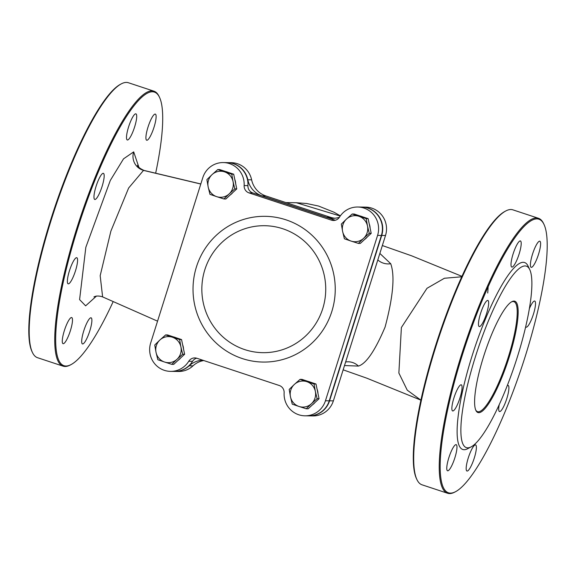 <?xml version="1.0" encoding="UTF-8"?>
<svg xmlns="http://www.w3.org/2000/svg" width="576" height="576" viewBox="0 0 576 576"><rect width="100%" height="100%" fill="white"/><g stroke="black" fill="none" stroke-linecap="round" stroke-linejoin="round"><path stroke-width="0.86" d="M335.369 220.226A7.243 7.063 90.7 0 1 335.189 220.176L252.821 192.946A7.243 7.063 90.7 0 1 247.939 185.623L244.138 185.573A21.722 21.19 -89.3 0 0 223.265 162.569A21.722 21.19 -89.3 0 0 202.817 177.624L150.674 342.986A21.722 21.19 -89.3 0 0 170.561 371.376A21.722 21.19 -89.3 0 0 188.741 361.274L192.542 361.325A7.243 7.063 90.7 0 1 196.697 358.207M304.999 415.814A21.722 21.19 -89.3 0 0 325.447 400.766L377.582 235.397A21.722 21.19 -89.3 0 0 357.703 207.014L361.505 207.058A21.722 21.19 -89.3 0 1 381.391 235.447L329.249 400.817A21.722 21.19 -89.3 0 1 308.801 415.865L304.999 415.814A21.722 21.19 -89.3 0 1 284.126 392.81A7.243 7.063 -89.3 0 0 279.245 385.488L196.877 358.265A7.243 7.063 -89.3 0 0 188.741 361.274M357.703 207.014A21.722 21.19 -89.3 0 0 339.523 217.109A7.243 7.063 -89.3 0 1 331.387 220.126L249.019 192.895L252.821 192.946M244.138 185.573A7.243 7.063 -89.3 0 0 249.019 192.895M247.939 185.623A21.722 21.19 -89.3 0 0 227.066 162.619L223.265 162.569M334.75 218.218A21.722 21.19 90.7 0 1 330.415 217.289L326.614 217.238A21.722 21.19 -89.3 0 0 332.849 218.282A21.722 21.19 -89.3 0 0 339.394 217.31M330.415 217.289L265.831 195.934A21.722 21.19 90.7 0 1 251.626 179.827A21.722 21.19 -89.3 0 0 231.192 162.67L227.383 162.626A21.722 21.19 -89.3 0 0 227.225 162.619M326.614 217.238L262.03 195.89L265.831 195.934M251.626 179.827L247.824 179.777A21.722 21.19 -89.3 0 0 262.03 195.89M247.824 179.777A21.722 21.19 -89.3 0 0 227.383 162.626M308.959 415.865A21.722 21.19 -89.3 0 0 309.118 415.872L312.919 415.915A21.722 21.19 -89.3 0 0 333.367 400.867L385.51 235.498A21.722 21.19 -89.3 0 0 365.63 207.115L361.822 207.065A21.722 21.19 -89.3 0 0 361.663 207.065M309.118 415.872A21.722 21.19 -89.3 0 0 329.566 400.817L381.708 235.447A21.722 21.19 -89.3 0 0 361.822 207.065M202.788 360.216A21.722 21.19 -89.3 0 0 189.166 365.818L192.974 365.868A21.722 21.19 90.7 0 1 203.774 360.54M377.813 259.906A14.479 13.147 -176.6 0 0 390.722 263.729L379.858 253.426M345.629 361.994A14.479 13.795 -142.8 0 1 358.445 366.084C366.192 363.694 375.077 350.683 385.092 327.06C393.156 296.755 395.028 275.645 390.722 263.729M369.943 284.861L351.331 343.901M344.506 365.544L358.445 366.084M179.078 252.922L176.386 261.461M102.614 296.892L100.181 275.688L110.88 231.134L128.628 188.028L143.503 170.395L144.18 170.474M285.962 202.594L296.316 202.73L340.236 216.029M174.521 371.426A21.722 21.19 -89.3 0 0 174.679 371.426L178.481 371.477A21.722 21.19 -89.3 0 0 192.974 365.868M416.93 479.592L416.506 478.706A144.072 30.139 -71.7 0 1 438.185 337.651A144.072 30.139 -71.7 0 1 504.857 211.457L505.721 210.996A144.799 30.29 108.3 0 0 438.718 337.824A144.799 30.29 108.3 0 0 416.93 479.592A144.799 30.29 108.3 0 0 422.028 484.812L447.574 493.25A144.799 30.29 -71.7 0 1 462.773 350.813A144.799 30.29 -71.7 0 1 536.465 217.966A144.799 30.29 -71.7 0 1 538.466 218.297A144.799 30.29 -71.7 0 1 543.564 223.51L543.982 224.395A144.072 30.139 108.3 0 0 536.926 218.88A144.072 30.139 108.3 0 0 459.014 365.832A144.072 30.139 108.3 0 0 455.638 491.645A144.072 30.139 108.3 0 0 522.302 365.458A144.072 30.139 108.3 0 0 543.982 224.395M113.191 301.565A144.072 30.139 -71.7 0 1 71.143 364.543A144.072 30.139 -71.7 0 1 74.52 238.723A144.072 30.139 -71.7 0 1 152.431 91.771A144.072 30.139 -71.7 0 1 159.494 97.294A144.072 30.139 -71.7 0 1 155.657 173.21M155.146 114.077A13.759 2.88 -71.7 0 1 155.333 114.106A13.759 2.88 -71.7 0 1 153.749 128.066A13.759 2.88 -71.7 0 1 146.7 140.227A13.759 2.88 -71.7 0 1 148.14 126.691A13.759 2.88 -71.7 0 1 155.146 114.077M135.734 113.818A13.759 2.88 -71.7 0 1 135.929 113.854A13.759 2.88 -71.7 0 1 134.338 127.814A13.759 2.88 -71.7 0 1 127.289 139.975A13.759 2.88 -71.7 0 1 128.736 126.439A13.759 2.88 -71.7 0 1 135.734 113.818M103.205 173.304A13.759 2.88 -71.7 0 1 103.392 173.34A13.759 2.88 -71.7 0 1 101.808 187.301A13.759 2.88 -71.7 0 1 94.759 199.462A13.759 2.88 -71.7 0 1 96.199 185.926A13.759 2.88 -71.7 0 1 103.205 173.304M76.601 257.681A13.759 2.88 -71.7 0 1 76.788 257.717A13.759 2.88 -71.7 0 1 75.204 271.678A13.759 2.88 -71.7 0 1 68.155 283.838A13.759 2.88 -71.7 0 1 69.595 270.302A13.759 2.88 -71.7 0 1 76.601 257.681M71.51 317.527A13.759 2.88 -71.7 0 1 71.698 317.556A13.759 2.88 -71.7 0 1 70.114 331.524A13.759 2.88 -71.7 0 1 63.065 343.678A13.759 2.88 -71.7 0 1 64.505 330.149A13.759 2.88 -71.7 0 1 71.51 317.527M90.914 317.779A13.759 2.88 -71.7 0 1 91.102 317.815A13.759 2.88 -71.7 0 1 89.518 331.776A13.759 2.88 -71.7 0 1 82.469 343.93A13.759 2.88 -71.7 0 1 83.916 330.401A13.759 2.88 -71.7 0 1 90.914 317.779M170.561 371.376L174.362 371.419A21.722 21.19 -89.3 0 0 192.542 361.325M174.679 371.426A21.722 21.19 -89.3 0 0 189.166 365.818M483.545 356.717A58.644 12.269 -71.7 0 1 511.87 301.673A58.644 12.269 -71.7 0 1 508.025 360.734A58.644 12.269 -71.7 0 1 475.906 410.45A58.644 12.269 -71.7 0 1 483.545 356.717M475.704 409.99A57.917 12.118 108.3 0 0 477.526 411.653A57.917 12.118 108.3 0 0 507.211 360.468A57.917 12.118 108.3 0 0 513.886 301.673A57.917 12.118 108.3 0 0 511.43 301.925M475.459 356.609A95.566 19.987 108.3 0 0 471.139 446.861A95.566 19.987 108.3 0 0 515.362 363.161A95.566 19.987 108.3 0 0 529.74 269.59A95.566 19.987 108.3 0 0 475.459 356.609M538.466 218.297L512.921 209.851A144.799 30.29 108.3 0 0 510.926 209.52A144.799 30.29 108.3 0 0 505.721 210.996M455.638 491.645L454.774 492.106A144.799 30.29 -71.7 0 1 449.568 493.582A144.799 30.29 -71.7 0 1 447.574 493.25M471.139 446.861L467.683 448.704A98.46 20.599 -71.7 0 1 472.14 355.716A98.46 20.599 -71.7 0 1 528.062 266.054L529.74 269.59M529.344 308.758A13.759 2.88 -71.7 0 1 534.542 301.018A13.759 2.88 -71.7 0 1 534.737 301.054A13.759 2.88 -71.7 0 1 533.153 315.014A13.759 2.88 -71.7 0 1 526.097 327.175A13.759 2.88 -71.7 0 1 525.672 326.779M507.254 385.661A13.759 2.88 -71.7 0 1 507.938 385.402A13.759 2.88 -71.7 0 1 508.133 385.43A13.759 2.88 -71.7 0 1 506.542 399.391A13.759 2.88 -71.7 0 1 499.493 411.552A13.759 2.88 -71.7 0 1 499.198 404.719M475.409 444.888A13.759 2.88 -71.7 0 1 475.596 444.917A13.759 2.88 -71.7 0 1 474.012 458.878A13.759 2.88 -71.7 0 1 466.963 471.038A13.759 2.88 -71.7 0 1 468.403 457.502A13.759 2.88 -71.7 0 1 475.409 444.888M455.998 444.629A13.759 2.88 -71.7 0 1 456.192 444.665A13.759 2.88 -71.7 0 1 454.601 458.626A13.759 2.88 -71.7 0 1 447.552 470.786A13.759 2.88 -71.7 0 1 448.999 457.25A13.759 2.88 -71.7 0 1 455.998 444.629M461.088 384.79A13.759 2.88 -71.7 0 1 461.282 384.818A13.759 2.88 -71.7 0 1 459.691 398.779A13.759 2.88 -71.7 0 1 452.642 410.94A13.759 2.88 -71.7 0 1 454.09 397.411A13.759 2.88 -71.7 0 1 461.088 384.79M487.692 300.413A13.759 2.88 -71.7 0 1 487.886 300.442A13.759 2.88 -71.7 0 1 486.295 314.402A13.759 2.88 -71.7 0 1 479.246 326.563A13.759 2.88 -71.7 0 1 480.694 313.027A13.759 2.88 -71.7 0 1 487.692 300.413M520.229 240.926A13.759 2.88 -71.7 0 1 520.416 240.955A13.759 2.88 -71.7 0 1 518.832 254.916A13.759 2.88 -71.7 0 1 511.783 267.077A13.759 2.88 -71.7 0 1 513.23 253.541A13.759 2.88 -71.7 0 1 520.229 240.926M539.633 241.178A13.759 2.88 -71.7 0 1 539.827 241.207A13.759 2.88 -71.7 0 1 538.236 255.175A13.759 2.88 -71.7 0 1 531.187 267.329A13.759 2.88 -71.7 0 1 532.634 253.8A13.759 2.88 -71.7 0 1 539.633 241.178M159.494 97.294L159.07 96.408A144.799 30.29 108.3 0 0 153.972 91.188A144.799 30.29 108.3 0 0 151.978 90.864A144.799 30.29 108.3 0 0 78.286 223.704A144.799 30.29 108.3 0 0 63.079 366.149A144.799 30.29 108.3 0 0 65.074 366.48A144.799 30.29 108.3 0 0 70.279 365.004L71.143 364.543M63.079 366.149L37.534 357.703A144.799 30.29 -71.7 0 1 32.436 352.49A144.799 30.29 -71.7 0 1 54.223 210.722A144.799 30.29 -71.7 0 1 121.226 83.894A144.799 30.29 -71.7 0 1 126.432 82.418A144.799 30.29 -71.7 0 1 128.426 82.75L153.972 91.188M121.226 83.894L120.362 84.355A144.072 30.139 108.3 0 0 53.698 210.542A144.072 30.139 108.3 0 0 32.018 351.605L32.436 352.49M176.99 359.287L171.792 364.342L164.556 362.03A13.032 12.715 -89.3 0 0 180.9 346.889L182.693 354.247L176.99 359.287M157.824 359.719L156.031 352.361A13.032 12.715 -89.3 0 0 164.556 362.03L157.824 359.719M154.75 345.01L159.941 339.962A13.032 12.715 -89.3 0 0 156.031 352.361L154.75 345.01M172.375 337.219L179.618 339.538L180.9 346.889A13.032 12.715 -89.3 0 0 159.941 339.962L165.643 334.915L172.375 337.219M165.643 334.915L167.58 334.944L174.564 337.248L181.548 339.559L179.618 339.538M181.548 339.559L184.622 354.269L182.693 354.247M184.622 354.269L173.729 364.363L171.792 364.342M173.599 336.931A13.032 12.715 90.7 0 1 175.867 337.68M182.642 344.794A13.032 12.715 90.7 0 1 183.55 349.128M180.619 357.977A13.032 12.715 90.7 0 1 177.934 360.468M229.126 193.925L223.934 198.972L216.698 196.661A13.032 12.715 -89.3 0 0 233.042 181.519L234.828 188.878L229.126 193.925M209.966 194.35L208.174 186.991A13.032 12.715 -89.3 0 0 216.698 196.661L209.966 194.35M206.892 179.64L212.083 174.593A13.032 12.715 -89.3 0 0 208.174 186.991L206.892 179.64M224.518 171.857L231.754 174.168L233.042 181.519A13.032 12.715 -89.3 0 0 212.083 174.593L217.786 169.546L224.518 171.857M217.786 169.546L219.715 169.574L233.69 174.19L231.754 174.168M233.69 174.19L236.765 188.906L234.828 188.878M236.765 188.906L225.864 198.994L223.934 198.972M225.742 171.562A13.032 12.715 90.7 0 1 228.01 172.318M234.785 179.424A13.032 12.715 90.7 0 1 235.685 183.758M232.762 192.607A13.032 12.715 90.7 0 1 230.076 195.098M363.564 238.363L358.373 243.41L351.13 241.099A13.032 12.715 -89.3 0 0 367.474 225.958L369.266 233.323L363.564 238.363M344.405 238.795L342.612 231.437A13.032 12.715 -89.3 0 0 351.13 241.099L344.405 238.795M341.323 224.086L346.522 219.031A13.032 12.715 -89.3 0 0 342.612 231.437L341.323 224.086M358.956 216.295L366.192 218.606L367.474 225.958A13.032 12.715 -89.3 0 0 346.522 219.031L352.224 213.991L358.956 216.295M352.224 213.991L354.154 214.013L368.129 218.635L366.192 218.606M368.129 218.635L371.203 233.345L369.266 233.323M371.203 233.345L360.302 243.439L358.373 243.41M360.18 216.007A13.032 12.715 90.7 0 1 362.448 216.756M369.216 223.862A13.032 12.715 90.7 0 1 370.123 228.197M367.2 237.053A13.032 12.715 90.7 0 1 364.514 239.537M311.429 403.733L306.23 408.78L298.994 406.469A13.032 12.715 -89.3 0 0 315.338 391.327L317.131 398.686L311.429 403.733M292.262 404.165L290.47 396.806A13.032 12.715 -89.3 0 0 298.994 406.469L292.262 404.165M289.188 389.448L294.379 384.401A13.032 12.715 -89.3 0 0 290.47 396.806L289.188 389.448M306.814 381.665L314.057 383.976L315.338 391.327A13.032 12.715 -89.3 0 0 294.379 384.401L300.082 379.361L306.814 381.665M300.082 379.361L302.011 379.382L315.986 384.005L314.057 383.976M315.986 384.005L319.061 398.714L317.131 398.686M319.061 398.714L308.167 408.809L306.23 408.78M308.038 381.377A13.032 12.715 90.7 0 1 310.306 382.126M317.081 389.232A13.032 12.715 90.7 0 1 317.988 393.566M315.058 402.422A13.032 12.715 90.7 0 1 312.372 404.906M242.258 358.553A72.878 71.114 -89.3 0 0 333.67 273.881A72.878 71.114 -89.3 0 0 216.468 235.138A72.878 71.114 -89.3 0 0 242.258 358.553M244.735 349.61A63.49 61.949 90.7 0 1 222.264 242.1A63.49 61.949 90.7 0 1 324.36 275.854A63.49 61.949 90.7 0 1 244.735 349.61M329.249 400.817L325.447 400.766M335.189 220.176L331.387 220.126M333.367 400.867L329.566 400.817M461.743 276.79L444.413 278.251L426.989 288.302L401.386 327.499L398.866 373.032L407.254 390.175L420.818 400.111L366.797 378.173L343.152 369.835M143.503 170.395L200.794 184.039M138.989 167.587L133.69 151.87A14.479 14.148 -82.2 0 0 143.863 170.417M133.69 151.87L123.53 158.839L110.318 180.418L85.831 247.298L79.596 299.614L85.637 305.842L96.523 296.035M381.391 235.447L377.582 235.397M385.51 235.498L381.708 235.447M487.735 293.026L488.153 286.726M382.342 245.542L411.617 255.809L461.945 276.343M157.558 321.163L102.47 296.834C98.914 295.726 96.062 295.762 93.924 296.935L93.931 296.928M296.316 202.73L306.562 203.494L318.535 206.042L334.058 212.242L340.358 215.856M137.448 165.348L137.441 165.348C138.132 167.112 140.357 168.818 144.122 170.46L200.815 183.96"/></g></svg>
